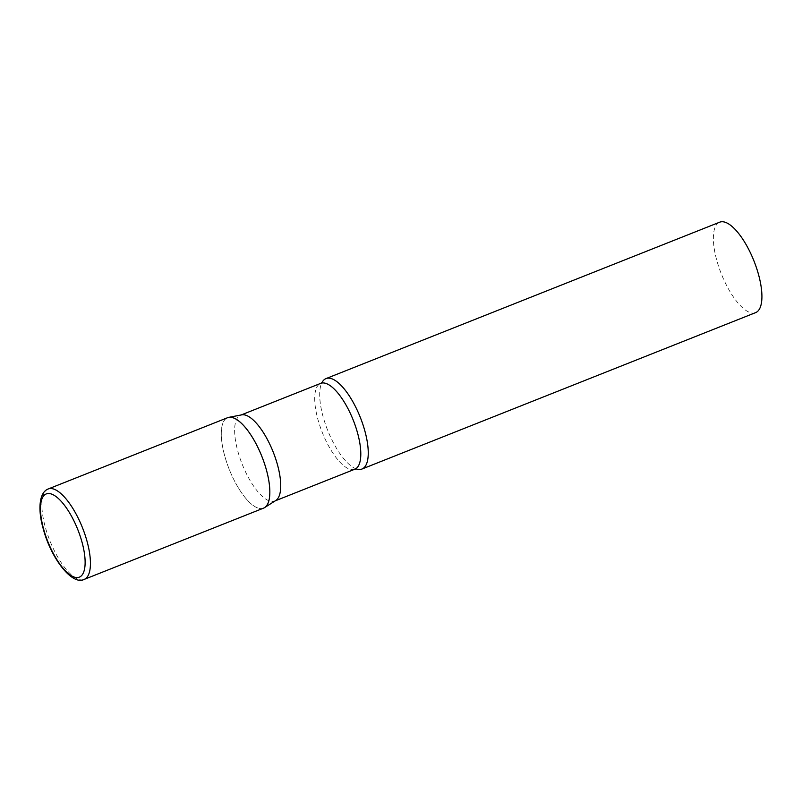 <?xml version="1.0" encoding="UTF-8"?>
<svg xmlns="http://www.w3.org/2000/svg" width="802" height="802" viewBox="0 0 802 802"><rect width="100%" height="100%" fill="white"/><g stroke="black" fill="none" stroke-linecap="round" stroke-linejoin="round"><path stroke-width="0.6" stroke-dasharray="4.01 3.01" d="M227.598 417.702A48.661 17.554 -111.7 0 0 224.67 455.747A48.661 17.554 -111.7 0 0 263.537 508.147M275.758 500.518A46.195 16.662 68.3 0 1 274.745 501.039A46.195 16.662 68.3 0 1 269.402 500.939A46.195 16.662 68.3 0 1 239.828 457.772A46.195 16.662 68.3 0 1 240.63 415.175A46.195 16.662 68.3 0 1 241.723 414.855M264.6 507.596A48.661 17.554 68.3 0 1 257.913 508.037A48.661 17.554 68.3 0 1 226.244 461.01A48.661 17.554 68.3 0 1 228.75 417.361M356.389 468.959A48.661 17.554 68.3 0 1 356.329 468.939A48.661 17.554 68.3 0 1 356.198 468.889A48.661 17.554 68.3 0 1 327.667 430.303A48.661 17.554 68.3 0 1 321.933 382.654A48.661 17.554 68.3 0 1 322.023 382.474M755.614 312.63A48.661 17.554 68.3 0 1 749.99 312.529A48.661 17.554 68.3 0 1 718.833 267.056A48.661 17.554 68.3 0 1 719.675 222.194M48.2 488.979A48.661 17.554 -111.7 0 0 45.273 527.024A48.661 17.554 -111.7 0 0 84.14 579.425M354.815 469.22A46.195 16.662 68.3 0 1 349.482 469.12A46.195 16.662 68.3 0 1 319.898 425.952A46.195 16.662 68.3 0 1 320.7 383.366M274.745 501.039L275.266 500.829M240.63 415.175L241.161 414.965"/><path stroke-width="1.2" d="M84.14 579.425L263.537 508.147A48.661 17.554 -111.7 0 0 266.454 470.102A48.661 17.554 -111.7 0 0 227.598 417.702L48.2 488.979C38.817 492.498 37.874 510.473 43.198 528.618C50.737 557.801 71.969 585.811 84.14 579.425A48.661 17.554 -111.7 0 0 87.057 541.38A48.661 17.554 -111.7 0 0 48.2 488.979M245.973 415.276A46.195 16.662 68.3 0 1 275.036 456.96A46.195 16.662 68.3 0 1 275.758 500.518L264.6 507.596A48.661 17.554 68.3 0 0 263.848 461.721A48.661 17.554 68.3 0 0 233.222 417.802A48.661 17.554 68.3 0 0 228.75 417.361L241.723 414.855A46.195 16.662 68.3 0 1 245.973 415.276M322.023 382.474A48.661 17.554 68.3 0 1 326.013 378.594A48.661 17.554 68.3 0 1 331.637 378.704A48.661 17.554 68.3 0 1 362.795 424.178A48.661 17.554 68.3 0 1 361.953 469.04A48.661 17.554 68.3 0 1 356.389 468.959M326.013 378.594L719.675 222.194A48.661 17.554 68.3 0 1 725.299 222.294A48.661 17.554 68.3 0 1 756.456 267.768A48.661 17.554 68.3 0 1 755.614 312.63L361.953 469.04M43.579 528.939A44.772 16.15 -111.7 0 0 74.145 577.049A44.772 16.15 -111.7 0 0 82.015 542.142A44.772 16.15 -111.7 0 0 51.438 494.032A44.772 16.15 -111.7 0 0 43.579 528.939M241.161 414.965L320.7 383.366A46.195 16.662 68.3 0 1 326.043 383.466A46.195 16.662 68.3 0 1 355.617 426.624A46.195 16.662 68.3 0 1 354.815 469.22L356.238 468.909M275.266 500.829L354.815 469.22M320.7 383.366L321.933 382.654"/></g></svg>
